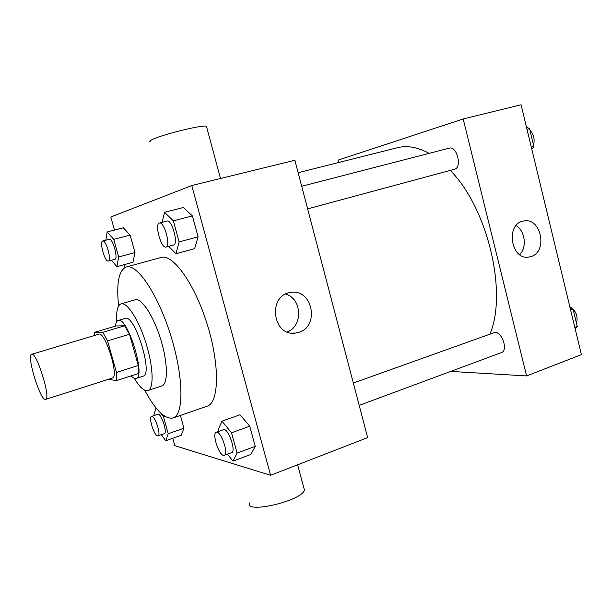 <?xml version="1.0" encoding="UTF-8"?>
<svg xmlns="http://www.w3.org/2000/svg" width="612" height="612" viewBox="0 0 612 612"><rect width="100%" height="100%" fill="white"/><g stroke="black" fill="none" stroke-linecap="round" stroke-linejoin="round"><path stroke-width="0.92" d="M45.112 399.391C39.466 398.703 26.393 354.845 31.679 354.279C36.529 351.403 51.27 399.024 45.64 399.391L45.112 399.391M31.679 354.279L98.746 334.213C105.21 330.901 119.524 377.153 112.317 378.071L45.64 399.391M94.6 332.331L115.898 325.989L124.634 325.775L129.499 334.251L138.281 365.502L116.479 372.433L107.551 340.907L102.793 332.301L94.6 332.331L94.447 335.506M108.324 379.348L116.494 380.61L116.479 372.433M138.281 365.502L138.105 373.664L116.494 380.61M131.159 375.898C133.079 377.987 134.716 378.836 136.071 378.438C146.322 377.053 127.38 315.853 118.139 320.497C116.67 320.979 115.775 322.861 115.431 326.127M118.139 320.497L125.23 318.401C134.694 313.696 153.574 374.697 143.109 376.158L136.071 378.438M129.499 334.251L107.551 340.907M124.634 325.775L102.793 332.301M134.342 378.338C139.674 387.297 144.187 391.359 147.882 390.525C154.017 388.842 153.459 367.139 146.123 343.577C138.87 320 127.074 301.77 121.054 303.85C117.542 305.25 116.112 311.148 116.77 321.552M147.882 390.525L161.82 385.927C168.216 384.152 167.925 362.495 160.635 339.094C153.428 315.662 141.441 297.623 135.16 299.773L121.054 303.85M144.692 390.188C155.525 410.239 164.965 419.511 173.005 417.996C183.99 414.967 183.776 377.405 170.87 335.919C158.087 294.395 137.042 263.282 126.271 266.985C118.782 270.282 116.234 283.264 118.613 305.931M126.271 266.985L161.055 257.468C172.89 253.498 194.746 283.792 207.307 324.643C220.014 365.448 219.096 402.795 207.093 406.207L173.005 417.996M111.422 260.261L116.892 266.656L132.972 262.273L134.984 252.572L130.119 235.1L123.356 227.802L107.154 231.948L105.83 240.179M168.69 246.33L175.942 253.766L194.616 248.656L198.097 236.821L192.39 215.906L183.37 207.499L164.536 212.287L162.157 222.317M172.752 438.284L174.825 445.697L270.596 475.287L191.778 185.551L110.81 217L114.475 230.074M124.16 264.675L124.947 267.513M161.354 434.711L165.753 440.762L181.251 435.262L183.929 428.201L180.379 415.449L183.929 428.201L168.224 433.732L163.442 416.68L160.704 413.008M227.511 454.226L232.988 461.134L250.859 454.433L255.235 446.347L249.742 426.189L240.019 414.768L221.995 421.163L218.193 429.632L218.675 431.399M270.596 475.287L367.659 437.618L294.877 160.26L191.778 185.551M298.748 332.339L295.328 333.073C272.378 336.669 267.49 295.083 290.578 292.505C312.357 288.068 320.145 326.41 298.748 332.339M249.52 502.911C244.318 514.348 302.611 500.723 304.416 490.005L303.751 487.527M206.68 127.166L206.435 126.263C202.702 124.397 158.516 135.459 151.202 140.125C149.68 140.997 149.397 141.563 150.353 141.808M285.59 294.127C302.045 298.358 303.246 326.311 287.204 331.941M298.143 172.691L397.54 147.691C407.179 145.258 417.705 147.148 429.111 153.36M450.271 170.404C487.611 207.958 507.631 292.245 490.021 333.923M359.198 405.366L501.427 352.596C508.297 350.691 502.23 331.803 494.94 332.392L353.331 383.02M301.701 186.27L449.246 148.158C456.996 145.58 462.42 167.734 454.441 169.279L454.395 169.294M450.707 371.415L526.595 375.929L463.185 118.965L338.031 160.122L338.65 162.509M526.595 375.929L581.4 354.654L521.072 104.767L463.185 118.965M530.925 256.573L529.074 257.017C510.867 260.857 505.145 223.594 523.574 221.016C541.092 216.786 548.283 251.846 530.925 256.573M516.092 225.537C525.111 230.885 527.146 247.202 519.756 254.699M575.135 328.713L577.269 326.51L573.077 309.159L569.91 307.063M577.269 326.51L574.829 327.42M573.077 309.159L570.629 310.047M569.826 306.711C575.999 310.689 578.21 316.182 576.466 323.19M531.851 149.427L533.855 146.528L529.533 128.612L526.458 127.082M533.855 146.528L531.315 147.209M529.533 128.612L526.986 129.27M529.931 130.241C533.809 134.426 534.995 139.337 533.48 144.975M232.988 461.134L237.096 453.094L231.52 432.783L221.995 421.163M216.227 432.279L223.495 429.662C227.993 427.344 236.538 451.549 231.611 452.704L223.426 455.397C218.476 454.448 211.867 433.212 216.227 432.279C220.641 429.984 229.194 454.28 224.352 455.397M250.859 454.433L255.235 446.347L237.096 453.094M255.235 446.347L249.742 426.189L231.52 432.783M249.742 426.189L240.019 414.768M175.942 253.766L179.125 241.924L173.341 220.84L164.536 212.287M159.411 223.02C164.215 221.116 171.123 246.384 165.997 247.057L165.967 247.064C161.132 248.816 154.293 223.801 159.411 223.02L167.022 221.062C171.911 219.127 178.78 244.31 173.571 245.014L173.54 245.022M194.616 248.656L198.097 236.821L179.125 241.924M198.097 236.821L192.39 215.906L173.341 220.84M192.39 215.906L183.37 207.499M156.06 407.936L154.04 414.454L154.323 415.464M165.753 440.762L168.224 433.732M151.539 416.42L157.827 414.263C161.025 412.595 167.841 432.99 164.307 433.671L157.491 435.882C153.956 435.262 148.364 416.979 151.539 416.42C154.668 414.768 161.492 435.224 158.026 435.882M181.251 435.262L183.929 428.201M164.75 416.237L163.442 416.68M116.892 266.656L118.682 256.948L113.755 239.353L107.154 231.948M102.724 240.99C106.067 239.567 111.973 260.689 108.355 261.087L108.339 261.087C104.966 262.395 99.113 241.457 102.724 240.99L109.257 239.292C112.669 237.854 118.544 258.914 114.857 259.335L114.842 259.335M132.972 262.273L134.984 252.572L118.682 256.948M134.984 252.572L130.119 235.1L113.755 239.353M130.119 235.1L123.356 227.802M297.623 464.799L304.416 490.005M220.511 178.505L206.435 126.263M291.748 333.081L295.328 333.073M454.441 169.279L307.637 208.868M527.911 257.139L529.074 257.017M173.571 245.014L165.997 247.057M114.857 259.335L108.355 261.087"/></g></svg>
